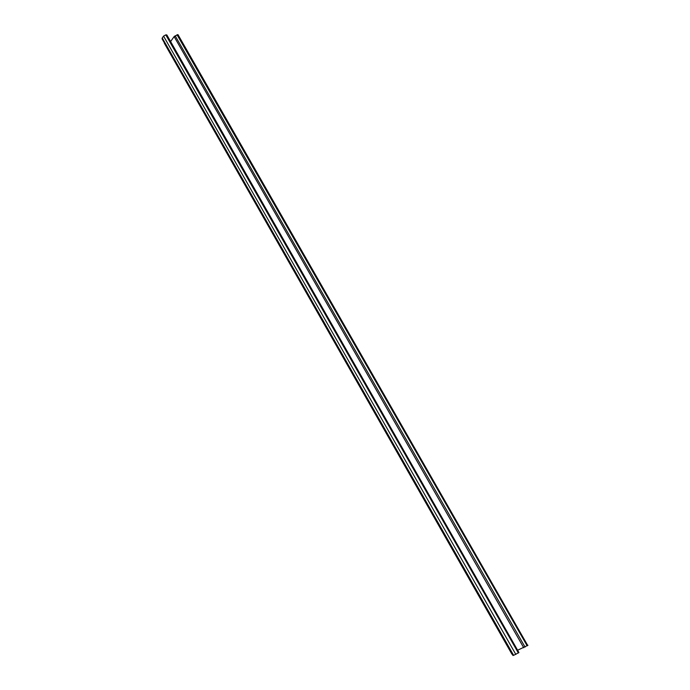 <?xml version="1.0" encoding="UTF-8"?>
<svg xmlns="http://www.w3.org/2000/svg" width="690" height="690" viewBox="0 0 690 690"><rect width="100%" height="100%" fill="white"/><g stroke="black" fill="none" stroke-linecap="round" stroke-linejoin="round"><path stroke-width="1.03" d="M512.963 655.474L162.072 38.812L512.963 655.474L513.619 655.345L162.245 37.985L162.072 38.812M511.911 654.137L164.341 43.254M166.497 34.845L518.932 652.559L166.868 35L165.798 34.871L163.556 36.104L162.245 37.985M527.634 645.323L177.986 34.647L174.13 36.579L170.611 41.547M527.979 645.254L517.862 650.118M518.932 652.559L513.619 655.345M163.556 36.104L515.844 654.456M518.371 652.999L165.798 34.871M174.13 36.579L523.753 647.755M525.064 647.099L175.122 35.733M177.011 34.69L527.195 645.866"/></g></svg>
